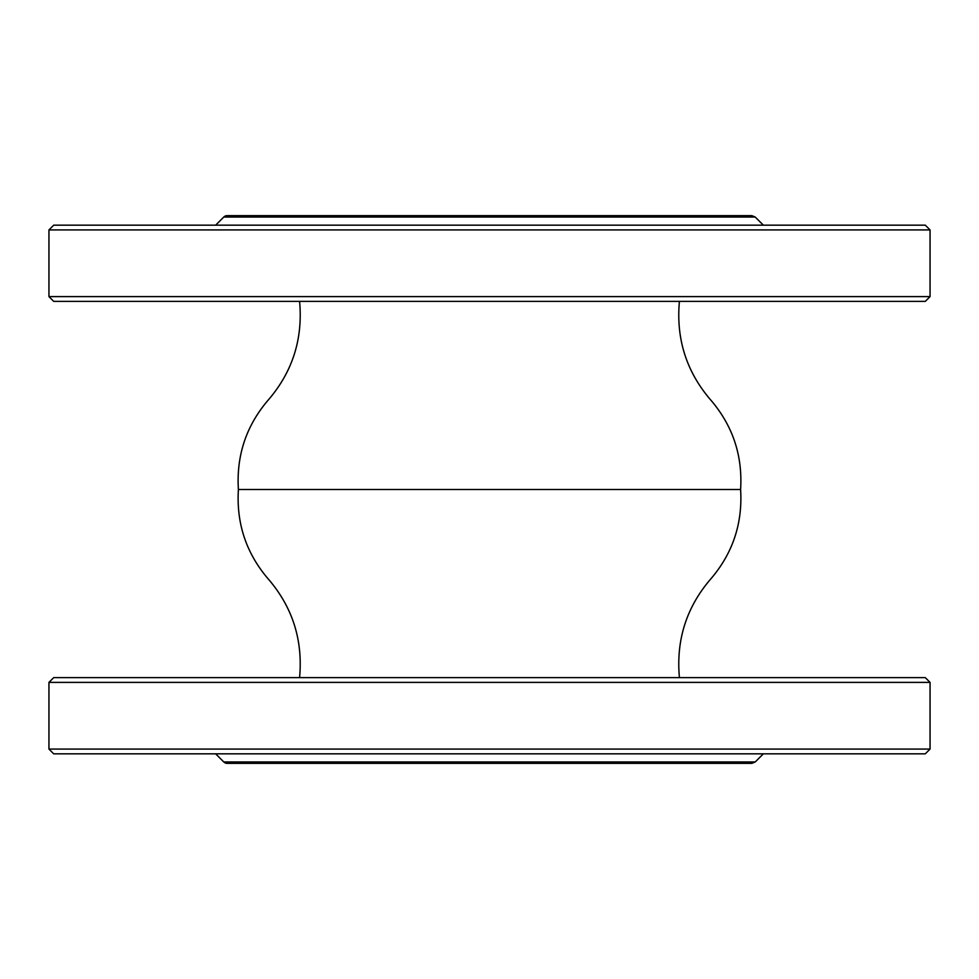 <?xml version="1.0" encoding="UTF-8"?>
<svg xmlns="http://www.w3.org/2000/svg" width="979" height="979" viewBox="0 0 979 979"><rect width="100%" height="100%" fill="white"/><g stroke="black" fill="none" stroke-linecap="round" stroke-linejoin="round"><path stroke-width="1.47" d="M925.29 753.83L53.71 753.83L48.95 749.07L930.05 749.07L925.29 753.83M48.95 682.387L53.71 677.627L925.29 677.627L930.05 682.387L48.95 682.387L48.95 749.07M223.775 761.956L755.225 761.956L751.86 763.351L227.14 763.351A4.76 4.76 0 0 1 223.775 761.956L215.649 753.83M679.414 677.627C675.951 639.74 686.634 606.601 711.427 578.185C732.977 552.658 742.694 523.092 740.601 489.5L238.399 489.5C236.306 523.092 246.023 552.658 267.573 578.185C292.366 606.601 303.049 639.74 299.586 677.627M925.29 225.17L53.71 225.17L48.95 229.93L930.05 229.93L925.29 225.17M48.95 296.613L53.71 301.373L925.29 301.373L930.05 296.613L48.95 296.613L48.95 229.93M223.775 217.044L755.225 217.044L751.86 215.649L227.14 215.649A4.76 4.76 0 0 0 223.775 217.044L215.649 225.17M930.05 682.387L930.05 749.07M755.225 761.956L763.351 753.83M930.05 229.93L930.05 296.613M755.225 217.044L763.351 225.17M679.414 301.373C675.951 339.26 686.634 372.399 711.427 400.815C732.977 426.342 742.694 455.908 740.601 489.5M299.586 301.373C303.049 339.26 292.366 372.399 267.573 400.815C246.023 426.342 236.306 455.908 238.399 489.5"/></g></svg>
